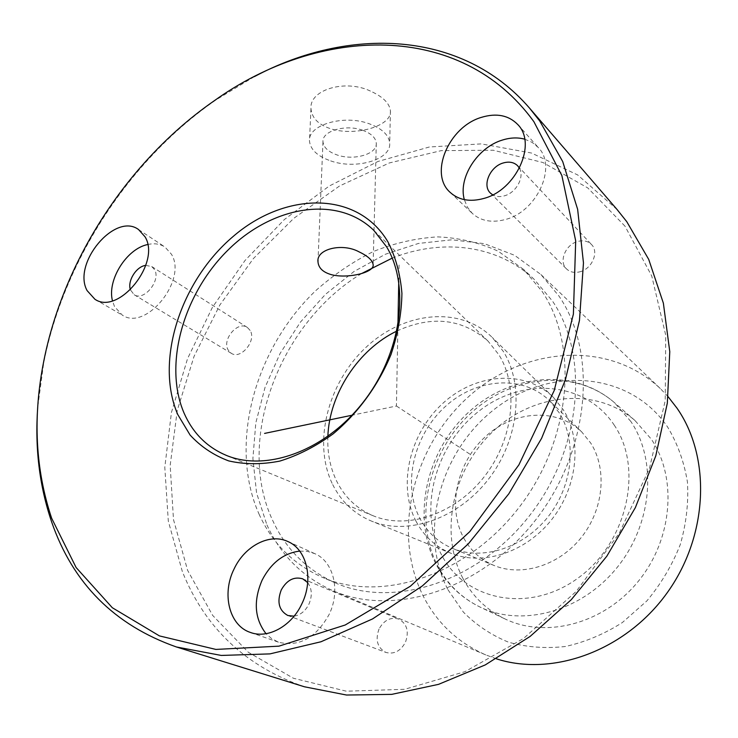 <?xml version="1.0" encoding="UTF-8"?>
<svg xmlns="http://www.w3.org/2000/svg" width="738" height="738" viewBox="0 0 738 738"><rect width="100%" height="100%" fill="white"/><g stroke="black" fill="none" stroke-linecap="round" stroke-linejoin="round"><path stroke-width="0.55" stroke-dasharray="3.69 2.77" d="M330.67 160.893C355.891 169.934 391.297 159.731 389.701 143.209C388.944 135.137 382.21 128.689 369.507 123.864C343.963 114.141 307.672 124.888 309.49 141.013C310.357 149.574 317.414 156.207 330.67 160.893M362.755 130.303C345.808 123.919 321.796 131.004 322.976 141.761C323.539 147.397 328.198 151.779 336.943 154.906C353.751 160.985 377.367 154.15 376.288 143.218C375.771 137.803 371.26 133.495 362.755 130.303M327.866 436.398C327.202 452.837 330.181 467.846 336.796 481.407C344.914 497.55 357.164 509.054 373.529 515.917C407.634 529.976 455.134 514.082 484.266 476.72C513.537 439.497 519.183 387.192 498.916 354.803L488.058 341.131C462.163 318.539 431.785 315.172 396.906 331.021M254.37 76.623L215.874 99.962C129.63 159.759 64.132 259.739 43.736 362.681L37.712 407.302M617.106 209.555L577.688 174.952L531.517 153.034L481.259 143.882L429.359 146.991L378.013 161.447L329.12 186.096L284.315 219.592L244.998 260.514L212.396 307.377L187.563 358.594L171.428 412.514L164.795 467.329L168.301 521.074L182.36 571.609C204.989 627.983 245.68 666.377 304.434 686.783M370.43 91.078C345.255 78.948 309.277 89.741 310.975 108.56C311.777 118.228 318.751 125.091 331.916 129.159C356.934 136.299 392.053 125.672 390.42 110.931C389.655 103.375 382.994 96.752 370.43 91.078M624.985 226.16L587.799 187.941L542.956 162.526L493.215 150.22L441.223 150.644L389.323 162.95L339.591 185.958L293.779 218.31L253.42 258.531L219.813 305.062L194.103 356.242L177.277 410.328L170.174 465.447L173.476 519.524L187.6 570.317L212.655 615.4L248.245 652.217L293.401 678.25L346.39 691.202L404.692 689.301L465.032 671.645L523.556 638.481L576.203 591.415L619.2 533.353L649.505 468.261L665.215 400.706L665.741 335.255L651.755 276.003L624.985 226.16M379.037 628.997C375.089 639.947 377.358 647.752 385.863 652.41C393.954 654.551 400.466 651.211 405.393 642.383C409.249 631.645 407.108 623.905 398.963 619.182C390.725 616.756 384.083 620.031 379.037 628.997M259.038 514.109C272.23 543.168 293.235 564.201 322.054 577.19C380.55 603.14 465.899 576.101 518.399 508.298C571.184 440.752 579.376 346.463 542.079 291.399L523.666 269.471L498.233 251.243C479.257 242.571 459.101 237.793 437.772 236.88C416.195 238.153 394.821 242.996 373.649 251.39C352.967 261.649 333.65 274.748 315.707 290.68C254.49 348.991 228.254 444.986 259.038 514.109M250.145 330.44L247.331 327.423C237.839 320.504 221.677 339.618 228.171 350.024L231.225 353.262C240.754 359.959 256.787 340.67 250.145 330.44M579.681 271.842C591.931 269.112 599.321 252.009 591.525 244.546C588.02 241.086 583.49 240.034 577.955 241.409C565.603 244.306 558.408 261.584 566.553 268.936C569.976 272.137 574.349 273.106 579.681 271.842M307.691 582.605C312.036 588.666 312.442 595.861 308.918 604.173C305.384 611.064 300.44 615.058 294.084 616.175M361.611 273.549C279.444 323.004 234.933 440.392 272.663 520.428C285.874 549.192 306.796 570.031 335.43 582.928C393.548 608.693 477.984 582.19 529.746 515.401C581.784 448.87 589.653 355.79 552.568 301.196L534.275 279.444C497.467 244.629 442.08 238.236 392.238 258.106M145.764 265.394L151.751 266.547L154.593 269.684C161.188 280.44 143.845 301.611 134.132 294.711L130.451 289.868M519.423 168.19C524.764 176.954 516.231 192.729 504.451 195.819C499.995 197.083 496.084 196.76 492.716 194.86M266.925 524.921C280.827 555.465 303.041 577.485 333.558 590.972C394.286 617.355 482.292 589.311 536.046 519.414C590.096 449.774 597.835 352.792 559.026 296.141L540.899 274.508L514.561 255.293L484.405 243.678L451.896 239.785L418.464 243.448L385.439 254.223L354.065 271.464L325.421 294.379L300.495 322.026L280.126 353.41L265.034 387.422L255.809 422.874L252.894 458.501L256.566 492.975L266.925 524.921M668.111 396.712L660.307 388.548C608.25 339.277 523.002 346.842 467.901 397.293C412.394 447.366 391.555 533.565 423.391 596.433C437.173 623.204 457.975 642.697 485.788 654.91L496.397 658.813M447.957 589.727L463.399 612.134C476.259 625.086 491.277 635.095 508.464 642.161C526.581 647.272 545.548 648.711 565.373 646.497C585.225 642.088 604.237 634.099 622.402 622.512L646.829 600.953C661.054 583.924 672.198 565.142 680.27 544.598C686.294 523.574 688.683 502.679 687.419 481.896C684.08 461.739 677.475 443.437 667.595 426.988C629.394 370.974 549.21 366.214 494.94 408.861C440.152 450.826 417.8 531.95 447.957 589.727M463.021 578.564C472.661 596.489 486.61 609.92 504.866 618.868C545.816 638.767 603.398 624.007 637.946 581.747C672.687 539.681 677.549 477.873 651.257 439.092L634.883 420.429C595.714 386.5 533.306 393.169 493.159 431.25C452.726 469.064 438.778 532.984 463.021 578.564M463.787 538.122C470.826 550.862 481.001 560.022 494.331 565.594C522.08 576.996 559.303 565.428 581.489 537.236C603.785 509.137 607.337 468.925 590.714 443.049L581.83 432.044C556.839 407.477 513.832 410.439 485.493 436.573C456.942 462.458 446.951 507.255 463.787 538.122M559.192 412.754L549.589 400.789C522.504 374.184 475.752 378.114 444.746 407.044C413.511 435.715 402.109 484.792 419.959 518.556C427.422 532.485 438.372 542.476 452.8 548.519C482.855 560.88 523.676 547.864 548.251 516.545C572.937 485.336 577.153 440.946 559.192 412.754M416.131 521.462C424.073 536.369 435.78 547.015 451.25 553.399C483.021 566.267 526.093 552.393 551.959 519.248C577.946 486.204 582.254 439.35 563.251 409.664L553.454 397.413C524.875 369.065 475.392 373.105 442.569 403.603C409.498 433.824 397.312 485.678 416.131 521.462M332.709 484.598C341.307 501.794 354.341 514.008 371.823 521.24C407.727 535.825 457.652 518.952 488.205 479.571C518.906 440.318 524.663 385.337 503.298 351.389L492.246 337.441C459.903 305.403 403.511 311.685 365.651 347.672C327.524 383.373 312.358 443.353 332.709 484.598M524.69 139.159L532.135 142.369L538.233 147.452C557.485 166.53 537.033 211.705 505.299 219.527C491.803 223.07 480.779 221.013 472.255 213.356L467.385 207.157L464.331 199.638M147.665 244.536C154.27 243.033 160.026 243.863 164.943 247.009L171.419 254.195C187.701 279.877 145.912 331.5 122.323 315.144L114.501 306.584L112.462 300.772M299.702 551.092L307.46 551.415L314.757 553.629C333.53 561.35 340.855 590.732 329.083 614.533C315.993 637.881 299.222 647.134 278.77 642.281L271.898 638.84L266.031 633.693M397.92 325.855L396.426 406.011L352.017 415.236M398.751 281.584L399.101 262.737M396.426 406.011L471.702 455.328M630.87 421.499L614.219 402.45C574.321 367.911 510.576 375.245 469.405 414.553C427.939 453.593 413.271 519.201 437.68 565.889C447.403 584.247 461.554 597.983 480.134 607.106C521.831 627.383 580.861 611.94 616.488 568.26C652.309 524.773 657.586 461.139 630.87 421.499M614.367 425.328C585.557 381.177 522.633 376.777 479.248 410.918C435.466 444.488 417.579 509.626 441.518 554.801C464.728 600.437 528.694 614.053 577.67 578.343C627.06 543.288 643.896 468.916 614.367 425.328M376.288 143.218L373.124 264.591M322.976 141.761L318.032 260.449M488.058 341.131L373.852 230.413M373.529 515.917L226.418 455.429M43.837 360.827L43.736 362.681M214.204 100.792L215.874 99.962M302.728 578.841L398.963 619.182M287.838 615.501L385.863 652.41M534.275 279.444L523.666 269.471M335.43 582.928L322.054 577.19M134.132 294.711L231.225 353.262M151.751 266.547L247.331 327.423M490.456 193.125L566.553 268.936M517.735 165.865L591.525 244.546M485.788 654.91L333.558 590.972M660.307 388.548L540.899 274.508M634.883 420.429L614.219 402.45C573.195 366.998 508.62 374.221 467.588 413.169C426.213 451.841 411.426 517.034 436.195 564.552C446.222 583.454 460.863 597.642 480.134 607.106L504.866 618.868M581.83 432.044L549.589 400.789M494.331 565.594L452.8 548.519M451.25 553.399L371.823 521.24M553.454 397.413L492.246 337.441M450.245 192.452L472.255 213.356M517.781 124.547L538.233 147.452M94.916 299.259L122.323 315.144M138.559 229.555L164.943 247.009M250.514 632.484L278.77 642.281M287.765 541.48L314.757 553.629M390.42 110.931L389.701 143.209M310.975 108.56L309.49 141.013"/><path stroke-width="1.11" d="M332.451 274.951C349.268 278.669 374.83 272.221 373.124 264.591C372.533 260.283 367.856 256.04 359.092 251.879C342.543 242.673 316.205 248.891 317.977 261.769C318.512 268.235 323.336 272.626 332.451 274.951M396.906 331.021C358.474 349.369 329.342 393.824 327.866 436.398M386.647 246.879L373.852 230.413C337.248 194.657 272.543 205.791 228.06 250.016C183.292 293.955 163.199 364.932 184.131 413.234C192.932 433.178 207.027 447.246 226.418 455.429C266.852 472.182 325.993 450.484 363.64 401.647C401.463 352.976 410.365 286.224 386.647 246.879M387.856 241.723C357.238 190.358 285.099 191.529 233.06 236.547C180.598 280.957 154.629 360.817 177.747 414.498L190.1 435.051C200.791 446.656 213.651 455.272 228.688 460.899C244.702 464.562 261.75 464.626 279.84 461.084C298.106 455.429 315.873 446.361 333.133 433.879C358.078 413.031 378.382 385.19 391.02 354.471C397.957 333.714 401.592 313.346 401.924 293.364C400.319 274.121 395.633 256.916 387.856 241.723M533.869 121.659C460.687 20.516 319.111 25.692 214.204 100.792C128.882 159.952 64.003 258.973 43.837 360.827C32.693 416.684 35.295 469.137 51.632 518.196L76.115 567.531L112.314 607.725L159.436 635.907L215.847 649.422L278.955 646.156L345.227 624.994L410.383 586.212L469.746 531.674L518.897 464.866L554.21 390.54L573.389 314.093L575.695 240.892L561.876 175.57L533.869 121.659M301.86 603.813C314.001 579.358 306.777 549.284 287.765 541.48C269.739 532.901 244.795 545.926 234.131 568.878C221.474 593.786 229.195 625.723 250.514 632.484C268.014 639.062 291.611 626.119 301.86 603.813M145.035 236.806L138.559 229.555C115.146 211.907 71.992 263.429 87.102 290.606L94.916 299.259C118.578 315.726 161.271 262.802 145.035 236.806M483.824 198.448C516.176 190.164 537.273 143.818 517.781 124.547C508.62 115.22 496.508 112.822 481.425 117.351C448.584 126.853 428.769 173.937 450.245 192.452C458.87 200.192 470.06 202.184 483.824 198.448M37.712 407.302C34.806 447.883 39.446 486.074 51.623 521.877C72.905 583.481 114.51 625.178 176.428 646.977L221.234 655.436L269.96 653.886L321.002 641.756L372.505 618.951L422.385 585.907L468.501 543.648L508.833 493.777L541.591 438.335L565.419 379.719L579.468 320.421L583.463 262.885L577.642 209.315L562.697 161.539L539.69 120.94L529.506 108.089C462.053 29.963 348.76 26.291 254.37 76.623M176.428 646.977L304.434 686.783L346.509 695.03L391.703 694.375L438.529 684.357L485.29 664.901L530.152 636.396L571.24 599.726L606.82 556.212L635.372 507.596L655.778 455.881L667.318 403.206L669.772 351.648L663.37 303.17L648.72 259.398L626.756 221.658L617.106 209.555L529.506 108.089M294.084 616.175L287.838 615.501C278.927 610.52 276.732 602.005 281.252 589.948C286.87 580.031 294.028 576.332 302.728 578.841L307.691 582.605M392.238 258.106L361.611 273.549M130.451 289.868C127.148 281.086 136.392 266.317 145.764 265.394M492.716 194.86L490.456 193.125C481.923 185.459 490.004 166.539 503.279 162.96C509.238 161.281 514.063 162.249 517.735 165.865L519.423 168.19M496.397 658.813C552.43 677.041 625.27 650.953 666.801 593.315C708.526 535.825 711.266 456.988 676.884 408.003L668.111 396.712M464.331 199.638C458.021 177.849 477.541 147.342 502.458 140.036C510.327 137.582 517.735 137.286 524.69 139.159M112.462 300.772C106.992 280.08 126.613 248.761 147.665 244.536M266.031 633.693C254.536 618.73 253.235 600.88 262.138 580.123C271.104 562.863 283.623 553.186 299.702 551.092M352.017 415.236L264.582 433.409M397.92 325.855L398.751 281.584M318.032 260.449L317.977 261.769"/></g></svg>
